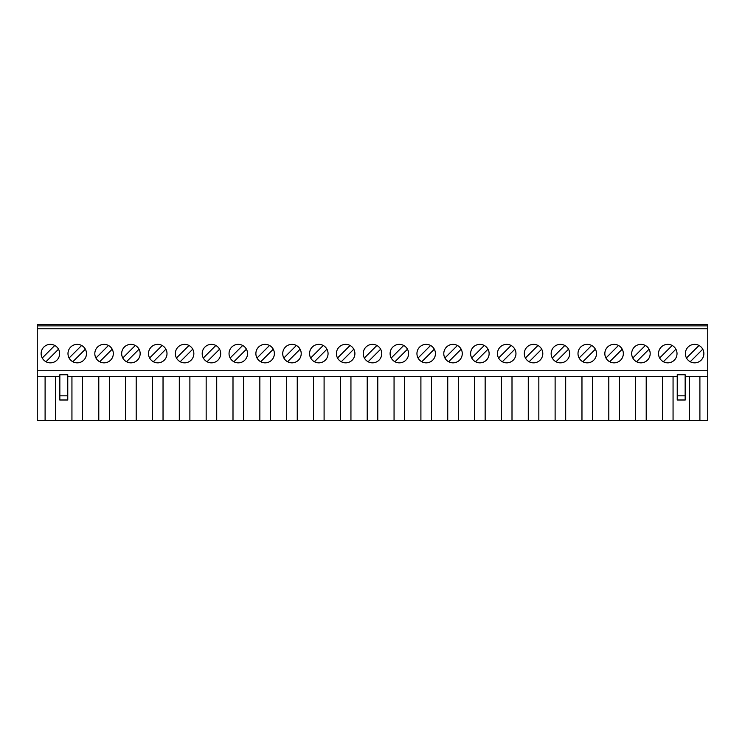 <?xml version="1.0" encoding="UTF-8"?>
<svg xmlns="http://www.w3.org/2000/svg" width="745" height="745" viewBox="0 0 745 745"><rect width="100%" height="100%" fill="white"/><g stroke="black" fill="none" stroke-linecap="round" stroke-linejoin="round"><path stroke-width="1.12" d="M130.915 344.358A9.247 9.247 0 0 0 121.668 353.605A9.247 9.247 0 0 0 130.915 362.852A9.247 9.247 0 0 0 140.162 353.605A9.247 9.247 0 0 0 130.915 344.358M157.754 344.358A9.247 9.247 0 0 0 148.506 353.605A9.247 9.247 0 0 0 157.754 362.852A9.247 9.247 0 0 0 167.001 353.605A9.247 9.247 0 0 0 157.754 344.358M184.602 344.358A9.247 9.247 0 0 0 175.354 353.605A9.247 9.247 0 0 0 184.602 362.852A9.247 9.247 0 0 0 193.849 353.605A9.247 9.247 0 0 0 184.602 344.358M211.44 344.358A9.247 9.247 0 0 0 202.193 353.605A9.247 9.247 0 0 0 211.44 362.852A9.247 9.247 0 0 0 220.688 353.605A9.247 9.247 0 0 0 211.44 344.358M238.288 344.358A9.247 9.247 0 0 0 229.041 353.605A9.247 9.247 0 0 0 238.288 362.852A9.247 9.247 0 0 0 247.536 353.605A9.247 9.247 0 0 0 238.288 344.358M265.127 344.358A9.247 9.247 0 0 0 255.88 353.605A9.247 9.247 0 0 0 265.127 362.852A9.247 9.247 0 0 0 274.374 353.605A9.247 9.247 0 0 0 265.127 344.358M291.975 344.358A9.247 9.247 0 0 0 282.728 353.605A9.247 9.247 0 0 0 291.975 362.852A9.247 9.247 0 0 0 301.213 353.605A9.247 9.247 0 0 0 291.975 344.358M318.813 344.358A9.247 9.247 0 0 0 309.566 353.605A9.247 9.247 0 0 0 318.813 362.852A9.247 9.247 0 0 0 328.061 353.605A9.247 9.247 0 0 0 318.813 344.358M345.661 344.358A9.247 9.247 0 0 0 336.414 353.605A9.247 9.247 0 0 0 345.661 362.852A9.247 9.247 0 0 0 354.899 353.605A9.247 9.247 0 0 0 345.661 344.358M372.5 344.358A9.247 9.247 0 0 0 363.253 353.605A9.247 9.247 0 0 0 372.5 362.852A9.247 9.247 0 0 0 381.747 353.605A9.247 9.247 0 0 0 372.5 344.358M399.339 344.358A9.247 9.247 0 0 0 390.101 353.605A9.247 9.247 0 0 0 399.339 362.852A9.247 9.247 0 0 0 408.586 353.605A9.247 9.247 0 0 0 399.339 344.358M426.187 344.358A9.247 9.247 0 0 0 416.939 353.605A9.247 9.247 0 0 0 426.187 362.852A9.247 9.247 0 0 0 435.434 353.605A9.247 9.247 0 0 0 426.187 344.358M453.025 344.358A9.247 9.247 0 0 0 443.787 353.605A9.247 9.247 0 0 0 453.025 362.852A9.247 9.247 0 0 0 462.272 353.605A9.247 9.247 0 0 0 453.025 344.358M479.873 344.358A9.247 9.247 0 0 0 470.626 353.605A9.247 9.247 0 0 0 479.873 362.852A9.247 9.247 0 0 0 489.12 353.605A9.247 9.247 0 0 0 479.873 344.358M506.712 344.358A9.247 9.247 0 0 0 497.464 353.605A9.247 9.247 0 0 0 506.712 362.852A9.247 9.247 0 0 0 515.959 353.605A9.247 9.247 0 0 0 506.712 344.358M533.56 344.358A9.247 9.247 0 0 0 524.312 353.605A9.247 9.247 0 0 0 533.56 362.852A9.247 9.247 0 0 0 542.807 353.605A9.247 9.247 0 0 0 533.56 344.358M560.398 344.358A9.247 9.247 0 0 0 551.151 353.605A9.247 9.247 0 0 0 560.398 362.852A9.247 9.247 0 0 0 569.646 353.605A9.247 9.247 0 0 0 560.398 344.358M587.246 344.358A9.247 9.247 0 0 0 577.999 353.605A9.247 9.247 0 0 0 587.246 362.852A9.247 9.247 0 0 0 596.494 353.605A9.247 9.247 0 0 0 587.246 344.358M614.085 344.358A9.247 9.247 0 0 0 604.838 353.605A9.247 9.247 0 0 0 614.085 362.852A9.247 9.247 0 0 0 623.332 353.605A9.247 9.247 0 0 0 614.085 344.358M640.933 344.358A9.247 9.247 0 0 0 631.686 353.605A9.247 9.247 0 0 0 640.933 362.852A9.247 9.247 0 0 0 650.18 353.605A9.247 9.247 0 0 0 640.933 344.358M667.771 344.358A9.247 9.247 0 0 0 658.524 353.605A9.247 9.247 0 0 0 667.771 362.852A9.247 9.247 0 0 0 677.019 353.605A9.247 9.247 0 0 0 667.771 344.358M104.067 344.358A9.247 9.247 0 0 0 94.82 353.605A9.247 9.247 0 0 0 104.067 362.852A9.247 9.247 0 0 0 113.315 353.605A9.247 9.247 0 0 0 104.067 344.358M77.229 344.358A9.247 9.247 0 0 0 67.981 353.605A9.247 9.247 0 0 0 77.229 362.852A9.247 9.247 0 0 0 86.476 353.605A9.247 9.247 0 0 0 77.229 344.358M694.619 344.358A9.247 9.247 0 0 0 685.372 353.605A9.247 9.247 0 0 0 694.619 362.852A9.247 9.247 0 0 0 703.867 353.605A9.247 9.247 0 0 0 694.619 344.358M50.381 344.358A9.247 9.247 0 0 0 41.133 353.605A9.247 9.247 0 0 0 50.381 362.852A9.247 9.247 0 0 0 59.628 353.605A9.247 9.247 0 0 0 50.381 344.358M685.158 395.819L685.158 400.065L677.233 400.065L677.233 374.744L685.158 374.744L685.158 395.819L677.233 395.819M67.767 395.819L67.767 400.065L59.842 400.065L59.842 374.744L67.767 374.744L67.767 395.819L59.842 395.819M136.195 376.597L136.195 420.45L163.034 420.45L163.034 376.597M152.474 376.597L152.474 420.45M179.312 376.597L179.312 420.45L163.034 420.45M189.882 376.597L189.882 420.45L216.721 420.45L216.721 376.597M206.16 376.597L206.16 420.45M232.999 376.597L232.999 420.45L216.721 420.45M243.568 376.597L243.568 420.45L270.407 420.45L270.407 376.597M259.847 376.597L259.847 420.45M286.685 376.597L286.685 420.45L270.407 420.45M297.255 376.597L297.255 420.45L324.094 420.45L324.094 376.597M313.533 376.597L313.533 420.45M340.372 376.597L340.372 420.45L324.094 420.45M350.942 376.597L350.942 420.45L377.78 420.45L377.78 376.597M367.22 376.597L367.22 420.45M394.058 376.597L394.058 420.45L377.78 420.45M404.628 376.597L404.628 420.45L431.467 420.45L431.467 376.597M420.906 376.597L420.906 420.45M447.745 376.597L447.745 420.45L431.467 420.45M458.315 376.597L458.315 420.45L485.153 420.45L485.153 376.597M474.593 376.597L474.593 420.45M501.432 376.597L501.432 420.45L485.153 420.45M512.001 376.597L512.001 420.45L538.84 420.45L538.84 376.597M528.279 376.597L528.279 420.45M555.118 376.597L555.118 420.45L538.84 420.45M565.688 376.597L565.688 420.45L592.526 420.45L592.526 376.597M581.966 376.597L581.966 420.45M608.805 376.597L608.805 420.45L592.526 420.45M619.374 376.597L619.374 420.45L646.213 420.45L646.213 376.597M635.653 376.597L635.653 420.45M662.491 376.597L662.491 420.45L646.213 420.45M673.061 376.597L673.061 420.45L699.9 420.45L699.9 376.597M689.339 376.597L689.339 420.45M125.626 376.597L125.626 420.45L109.347 420.45L109.347 376.597M663.376 361.744L675.911 349.209M636.537 361.744L649.063 349.209M609.689 361.744L622.224 349.209M582.851 361.744L595.376 349.209M556.003 361.744L568.537 349.209M529.164 361.744L541.689 349.209M502.316 361.744L514.851 349.209M475.478 361.744L488.003 349.209M448.63 361.744L461.164 349.209M421.791 361.744L434.316 349.209M394.943 361.744L407.478 349.209M368.104 361.744L380.63 349.209M341.257 361.744L353.791 349.209M314.418 361.744L326.943 349.209M287.57 361.744L300.105 349.209M260.731 361.744L273.266 349.209M233.883 361.744L246.418 349.209M207.045 361.744L219.579 349.209M180.197 361.744L192.732 349.209M153.358 361.744L165.893 349.209M126.51 361.744L139.045 349.209M99.672 361.744L112.206 349.209M98.787 376.597L98.787 420.45L82.509 420.45L82.509 376.597M707.75 325.872L37.25 325.872L37.25 324.55L707.75 324.55L707.75 420.45L699.9 420.45M45.1 376.597L45.1 420.45L37.25 420.45L37.25 325.872M72.824 361.744L85.358 349.209M699.015 345.475L686.48 358.01M45.985 361.744L58.52 349.209A9.247 9.247 0 0 0 54.776 345.475L42.251 358.01M707.75 328.778L37.25 328.778M707.75 370.731L37.25 370.731M707.75 376.597L685.158 376.597M677.233 376.597L67.767 376.597M59.842 376.597L37.25 376.597M71.939 376.597L71.939 420.45L55.661 420.45L55.661 376.597M125.626 420.45L136.195 420.45M98.787 420.45L109.347 420.45M71.939 420.45L82.509 420.45M45.1 420.45L55.661 420.45M662.491 420.45L673.061 420.45M608.805 420.45L619.374 420.45M555.118 420.45L565.688 420.45M501.432 420.45L512.001 420.45M447.745 420.45L458.315 420.45M394.058 420.45L404.628 420.45M340.372 420.45L350.942 420.45M286.685 420.45L297.255 420.45M232.999 420.45L243.568 420.45M179.312 420.45L189.882 420.45M690.224 361.744L702.749 349.209M81.624 345.475L69.089 358.01M108.463 345.475L95.937 358.01M672.176 345.475L659.642 358.01M645.328 345.475L632.794 358.01M618.49 345.475L605.955 358.01M591.642 345.475L579.107 358.01M564.803 345.475L552.269 358.01M537.955 345.475L525.421 358.01M511.117 345.475L498.582 358.01M484.269 345.475L471.734 358.01M457.43 345.475L444.895 358.01M430.582 345.475L418.057 358.01M403.743 345.475L391.209 358.01M376.896 345.475L364.37 358.01M350.057 345.475L337.522 358.01M323.209 345.475L310.684 358.01M296.37 345.475L283.836 358.01M269.522 345.475L256.997 358.01M242.684 345.475L230.149 358.01M215.836 345.475L203.31 358.01M188.997 345.475L176.463 358.01M162.149 345.475L149.624 358.01M135.311 345.475L122.776 358.01M67.767 399.953L59.842 399.953M685.158 399.953L677.233 399.953"/></g></svg>
